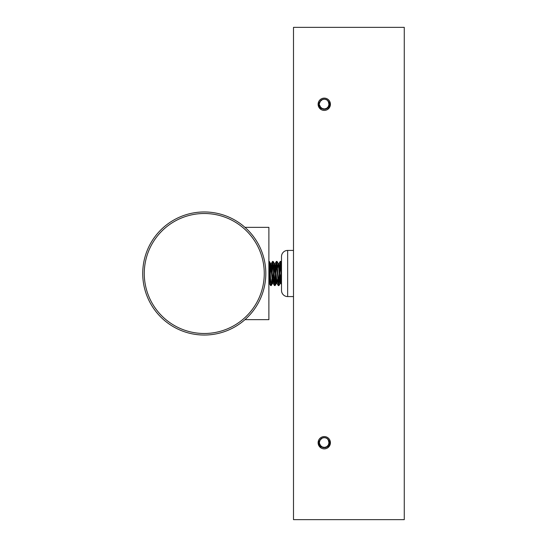 <?xml version="1.0" encoding="UTF-8"?>
<svg xmlns="http://www.w3.org/2000/svg" width="547" height="547" viewBox="0 0 547 547"><rect width="100%" height="100%" fill="white"/><g stroke="black" fill="none" stroke-linecap="round" stroke-linejoin="round"><path stroke-width="0.82" d="M142.733 273.5A61.537 61.537 0 0 0 235.039 326.791A61.537 61.537 0 0 0 235.039 220.209A61.537 61.537 0 0 0 142.733 273.5A61.537 61.537 0 0 0 235.039 326.791A61.537 61.537 0 0 0 235.039 220.209A61.537 61.537 0 0 0 142.733 273.5M244.974 227.347L268.885 227.347L268.885 319.653L244.974 319.653M271.203 285.602L270.642 285.602M271.873 279.086L271.257 285.534L270.95 284.57L269.733 264.474L269.329 261.452L268.885 261.398M269.001 262.663L268.885 263.866M268.885 261.863L270.642 285.582M275.715 279.1L275.216 285.192L274.437 285.548L272.823 262.423L272.509 261.466L271.9 267.914M275.052 285.602L273.131 261.418M272.844 262.649L272.208 272.632M278.895 285.602L278.334 285.602M279.565 279.107L278.874 285.609L276.953 261.398M276.693 262.676L276.057 272.638M274.772 284.337L275.408 274.368M275.743 267.9L276.474 261.452L278.361 285.602M281.5 268.112L280.796 261.398M280.536 262.669L279.9 272.638M278.614 284.324L279.25 274.362M279.592 267.9L280.255 261.398L281.5 278.867M277.644 267.893L278.3 263.627L280.16 283.428L280.919 283.414L281.5 279.264M280.536 281.568L281.172 272.638M273.794 267.914L274.457 263.654L276.31 283.414L277.069 283.414L277.664 279.107M280.201 261.439L278.922 263.633L280.919 283.414M269.951 267.907L270.608 263.647L272.468 283.401L273.226 283.414L273.821 279.093M272.844 281.582L273.479 272.632M274.136 274.368L274.772 265.425M276.365 261.432L275.086 263.627L277.069 283.414M268.885 283.414L269.377 283.414L269.972 279.086M269.001 281.575L269.637 272.632M270.286 274.368L270.922 265.418M272.509 261.466L271.237 263.654L273.226 283.414M268.885 280.344L269.377 283.414M318.115 442.728A6.154 6.154 0 0 1 327.345 437.402A6.154 6.154 0 0 1 327.345 448.055A6.154 6.154 0 0 1 318.115 442.728M318.115 104.272A6.154 6.154 0 0 1 327.345 98.945A6.154 6.154 0 0 1 327.345 109.598A6.154 6.154 0 0 1 318.115 104.272M293.5 519.65L404.267 519.65L404.267 27.35L293.5 27.35L293.5 519.65M287.654 250.423L287.654 296.577A6.154 6.154 0 0 1 281.5 290.423A6.154 6.154 0 0 0 287.654 296.577L293.5 296.577L287.654 296.577A6.154 6.154 0 0 1 281.5 290.423L281.5 256.577A6.154 6.154 0 0 1 287.654 250.423L293.5 250.423M328.221 100.997L329.397 104.368L328.877 102.022M320.521 100.771L319.147 104.272L321.26 108.429L325.985 109.113L329.226 105.605L328.672 101.646L327.297 100.135L325.027 99.205L322.586 99.431L319.79 101.756M327.359 100.183L324.986 99.198M322.648 99.41L319.79 101.756L319.147 104.272L321.26 108.429L325.985 109.113L329.226 105.605L328.214 100.99M321.157 109.585L319.407 107.609L318.703 105.263L319.017 103.014L320.357 100.949A5.128 5.128 0 0 1 328.173 100.949L329.383 102.686L329.827 105.359L329.198 107.479L327.468 109.53M328.733 440.226L327.297 438.591L325.027 437.662L322.586 437.887L320.521 439.227L319.325 441.381L319.147 442.728L321.26 446.885L325.985 447.569L329.226 444.061L328.173 439.405L329.383 441.142L329.827 443.815L329.198 445.935L327.468 447.986M329.397 442.824L328.221 439.453M327.359 438.639L324.986 437.655M322.648 437.867L319.79 440.212L319.263 443.829M321.157 448.041L319.407 446.065L318.703 443.72L319.017 441.47L320.357 439.405A5.128 5.128 0 0 1 328.173 439.405M320.549 100.744L319.133 104.156L319.263 105.373M320.351 107.574L322.34 109.024M324.713 109.379L327.072 108.566M328.795 106.679L329.39 104.491M320.351 446.031L322.34 447.48M324.713 447.836L327.072 447.022M328.795 445.135L329.39 442.947M319.147 104.272L319.66 106.528L323.509 109.352L328.022 107.78L329.28 103.171L327.243 100.094M325.062 99.205L322.525 99.451M320.549 439.2L319.133 442.612L319.66 444.984L323.509 447.808L328.022 446.236L329.28 441.627L327.243 438.55M325.062 437.662L322.525 437.908M144.271 273.5A59.999 59.999 0 0 1 234.266 221.542A59.999 59.999 0 0 1 234.266 325.458A59.999 59.999 0 0 1 144.271 273.5M272.563 261.398L273.131 261.398M276.413 261.398L276.973 261.398M280.255 261.398L280.823 261.398M278.238 263.586L278.997 263.586M274.389 263.586L275.148 263.586M270.546 263.586L271.305 263.586M280.85 283.346L281.5 284.474M277.008 283.38L278.279 285.575M273.165 283.353L274.437 285.548M269.309 283.346L270.58 285.534M280.871 261.439L281.5 262.533M278.949 285.575L280.221 283.38M277.028 261.425L278.3 263.627M275.114 285.555L276.385 283.36M273.185 261.466L274.457 263.654M271.257 285.534L272.536 283.346M269.329 261.452L270.608 263.647"/></g></svg>
